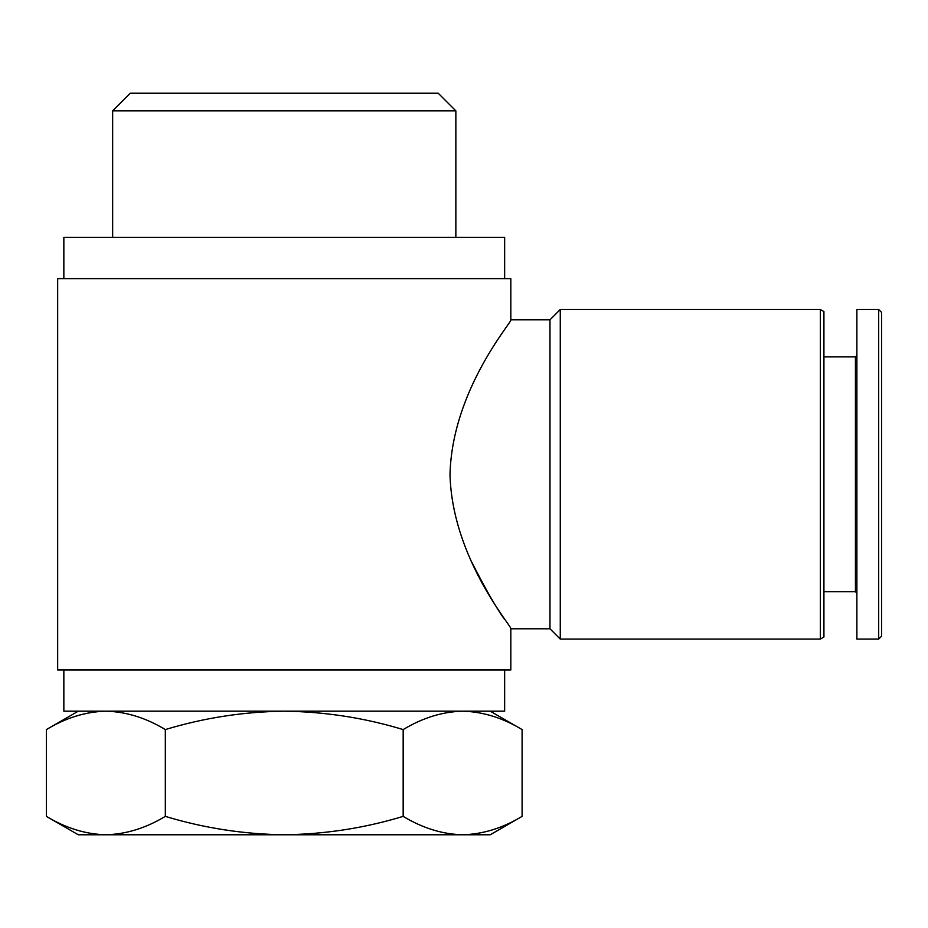 <?xml version="1.0" encoding="UTF-8"?>
<svg xmlns="http://www.w3.org/2000/svg" width="928" height="928" viewBox="0 0 928 928"><rect width="100%" height="100%" fill="white"/><g stroke="black" fill="none" stroke-linecap="round" stroke-linejoin="round"><path stroke-width="1.39" d="M490.228 711.184L522.093 729.582C502.686 717.831 482.862 711.695 462.631 711.184C442.424 711.706 422.6 717.843 403.17 729.582C364.53 717.854 324.881 711.718 284.246 711.184C243.6 711.73 203.963 717.854 165.323 729.582C145.905 717.831 126.092 711.695 105.862 711.184C85.654 711.706 65.83 717.843 46.4 729.582C65.818 717.831 85.643 711.695 105.862 711.184M510.829 319.812L510.829 278.62L57.664 278.62L57.664 669.981L510.829 669.981L510.829 628.79C513.52 628.198 452.156 559.538 449.999 474.44C452.191 388.774 513.439 320.601 510.829 319.812L549.968 319.812L549.968 628.79L560.268 639.09L820.352 639.09L820.352 309.511L560.268 309.511L560.268 639.09M471.621 561.846C484.973 588.155 495.912 607.295 504.438 619.254M549.968 319.812L560.268 309.511M820.352 309.511L823.925 311.576L823.925 637.026L820.352 639.09M823.925 356.886L855.43 356.886L855.43 591.704L856.88 593.166M855.43 356.886L856.88 355.436M856.88 309.511L856.88 639.09L878.688 639.09L878.688 309.511L856.88 309.511M878.688 309.511L881.6 312.423L881.6 636.167L878.688 639.09M63.846 669.981L63.846 711.184L504.646 711.184L504.646 669.981M63.846 278.62L63.846 237.417L504.646 237.417L504.646 278.62M112.648 237.417L112.648 110.861L455.857 110.861L455.857 237.417M112.648 110.861L130.28 93.229L438.225 93.229L455.857 110.861M78.265 711.184L46.4 729.582L46.4 816.373C65.818 828.124 85.643 834.249 105.862 834.771C126.069 834.237 145.893 828.101 165.323 816.373C203.974 828.101 243.612 834.226 284.246 834.771C324.893 834.226 364.542 828.089 403.17 816.373C422.588 828.124 442.412 834.249 462.631 834.771C482.85 834.237 502.663 828.101 522.093 816.373C502.686 828.124 482.862 834.249 462.631 834.771L490.228 834.771L522.093 816.373L522.093 729.582M165.323 729.582L165.323 816.373M403.17 729.582L403.17 816.373M46.4 816.373L78.265 834.771L462.631 834.771M510.829 628.79L549.968 628.79M823.925 591.704L855.43 591.704"/></g></svg>
